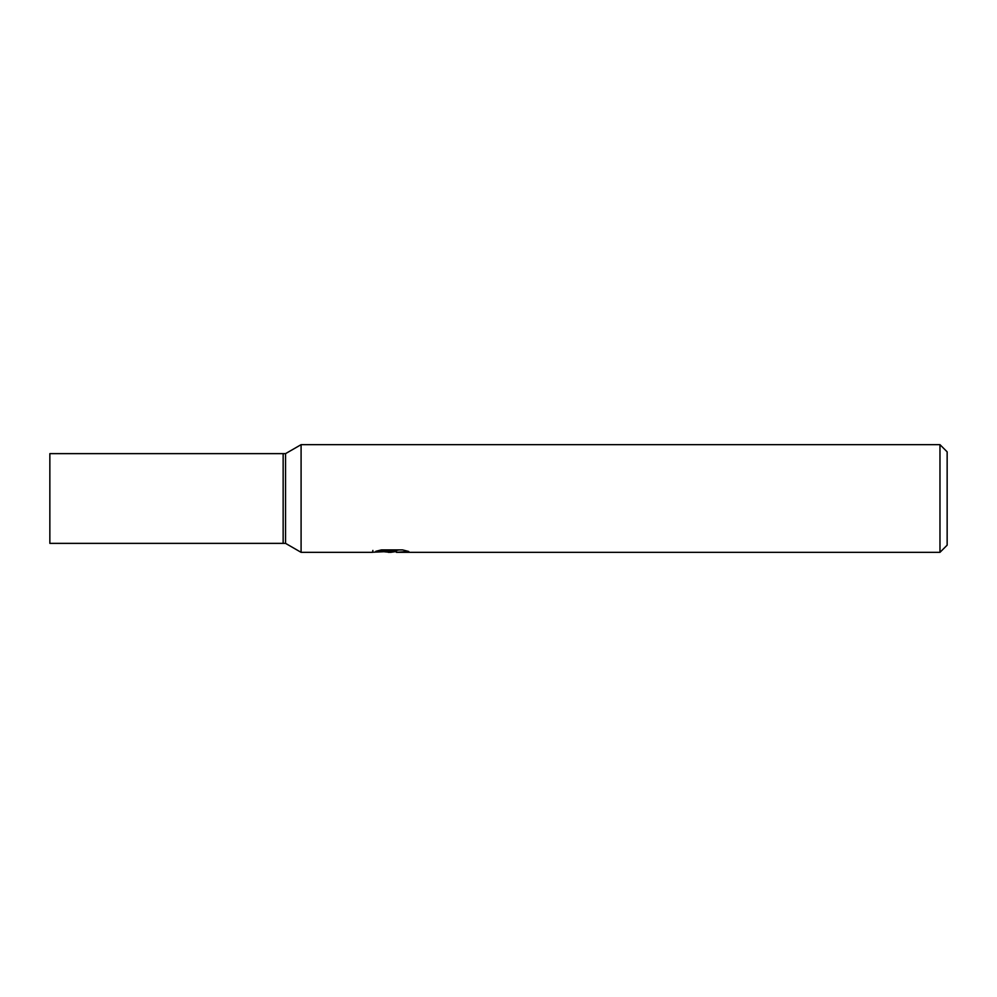 <?xml version="1.0" encoding="UTF-8"?>
<svg xmlns="http://www.w3.org/2000/svg" width="997" height="997" viewBox="0 0 997 997"><rect width="100%" height="100%" fill="white"/><g stroke="black" fill="none" stroke-linecap="round" stroke-linejoin="round"><path stroke-width="1.5" d="M285.553 453.635L285.553 543.365L283.148 543.365L283.148 453.635L49.85 453.635L49.85 543.365L283.148 543.365L283.148 453.635L285.553 453.635L301.094 444.662L939.972 444.662L947.15 451.84L947.15 545.16L939.972 552.338L396.532 552.338L396.32 550.506L399.012 549.908M396.32 551.491L390.824 552.338L384.568 551.815M390.824 552.338L388.282 552.338M939.972 552.338L939.972 444.662M372.878 550.431L372.504 552.338L301.094 552.338L301.094 444.662M372.878 552.226L392.98 551.316L375.769 551.316L381.377 549.908L402.614 549.908L408.77 551.478L396.32 552.301M392.98 549.908L392.98 551.316M285.553 543.365L301.094 552.338M392.98 550.543L396.32 550.543"/></g></svg>
